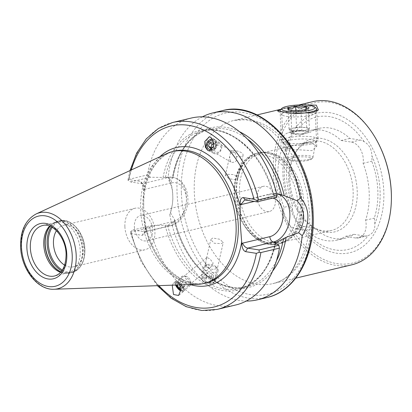 <?xml version="1.0" encoding="UTF-8"?>
<svg xmlns="http://www.w3.org/2000/svg" width="412" height="412" viewBox="0 0 412 412"><rect width="100%" height="100%" fill="white"/><g stroke="black" fill="none" stroke-linecap="round" stroke-linejoin="round"><path stroke-width="0.31" stroke-dasharray="2.06 1.54" d="M286.737 111.698A16.774 3.311 -2.5 0 0 281.777 114.289A16.774 3.311 -2.5 0 0 282.148 114.943A16.774 3.311 -2.5 0 0 293.756 116.936A16.774 3.311 -2.5 0 0 310.334 115.417A16.774 3.311 -2.5 0 0 314.979 113.506A16.774 3.311 -2.5 0 0 315.293 112.826A16.774 3.311 -2.5 0 0 304.916 110.225A16.774 3.311 -2.5 0 0 286.737 111.698M288.276 146.93L283.245 147.893L293.617 149.468L311.874 150.648L316.761 146.43L311.498 142.784L299.328 144.056L288.276 146.93M280.963 109.324L301.924 104.942M300.219 224.818A15.862 10.851 -103.4 0 0 304.252 226.471L314.552 228.099L305.895 230.159L295.595 228.536A15.862 10.851 76.6 0 1 283.765 211.243A15.862 10.851 76.6 0 1 283.961 207.324L292.618 205.264A15.862 10.851 -103.4 0 0 292.422 209.183A15.862 10.851 -103.4 0 0 292.566 210.954C294.286 216.939 296.836 221.563 300.219 224.818A68.078 46.571 -103.4 0 0 368.261 235.54C373.009 233.589 375.188 229.711 374.802 223.912A68.078 46.571 -103.4 0 0 380.075 190.813A68.078 46.571 -103.4 0 0 371.82 155.576C371.686 149.211 369.137 144.586 364.167 141.707A15.862 10.851 -103.4 0 0 360.134 140.054L349.834 138.432A56.423 38.599 -103.4 0 0 319.125 128.374A56.423 38.599 -103.4 0 0 310.365 132.211L300.065 130.589A15.862 10.851 -103.4 0 0 297.073 130.692A15.862 10.851 -103.4 0 0 296.125 130.985C292.963 132.561 290.784 136.439 289.584 142.614A15.862 10.851 -103.4 0 0 289.59 144.36A15.862 10.851 -103.4 0 0 290.136 148.397A64.89 44.393 -103.4 0 0 286.551 176.068A64.89 44.393 -103.4 0 0 292.618 205.264M283.961 207.324A64.89 44.393 76.6 0 1 277.899 178.133A64.89 44.393 76.6 0 1 281.478 150.457L290.136 148.397M281.478 150.457A15.862 10.851 76.6 0 1 280.933 146.425A15.862 10.851 76.6 0 1 288.415 132.752A15.862 10.851 76.6 0 1 291.408 132.649L301.708 134.271L310.365 132.211M312.878 101.64A83.878 57.381 -103.4 0 0 273.305 173.941A83.878 57.381 -103.4 0 0 351.724 264.834M239.527 192.589A45.753 31.297 -103.4 0 0 282.297 242.168A45.753 31.297 -103.4 0 0 289.61 238.919A45.753 31.297 -103.4 0 0 303.881 202.735A45.753 31.297 -103.4 0 0 269.103 152.764A45.753 31.297 -103.4 0 0 261.11 153.156A45.753 31.297 -103.4 0 0 239.527 192.589M288.761 180.873A45.753 31.297 -103.4 0 0 313.357 227.285A45.753 31.297 -103.4 0 0 331.531 230.447A45.753 31.297 -103.4 0 0 353.115 191.013A45.753 31.297 -103.4 0 0 310.344 141.434A45.753 31.297 -103.4 0 0 295.543 152.45A45.753 31.297 -103.4 0 0 288.761 180.873M289.873 180.018A47.864 32.744 -103.4 0 0 315.607 228.578A47.864 32.744 -103.4 0 0 357.199 190.632A47.864 32.744 -103.4 0 0 333.55 143.371A47.864 32.744 -103.4 0 0 296.97 150.287A47.864 32.744 -103.4 0 0 289.873 180.018M289.584 142.614A68.078 46.571 -103.4 0 0 284.311 175.718A68.078 46.571 -103.4 0 0 292.566 210.954M282.972 175.033A71.678 49.033 -103.4 0 0 336.45 253.179A71.678 49.033 -103.4 0 0 383.793 190.926A71.678 49.033 -103.4 0 0 330.316 112.785A71.678 49.033 -103.4 0 0 282.972 175.033M378.17 142.954A82.349 56.336 -103.4 0 0 312.136 103.453A82.349 56.336 -103.4 0 0 275.463 173.854A82.349 56.336 -103.4 0 0 334.58 263.201A82.349 56.336 -103.4 0 0 391.4 198.532M232.512 150.957A6.407 2.724 12.8 0 0 230.591 152.352A6.407 2.724 12.8 0 0 230.565 152.718L234.15 152.497L235.149 152.873L236.303 156.447A6.407 2.724 12.8 0 0 241.164 156.586A6.407 2.724 12.8 0 0 243.085 155.19A6.407 2.724 12.8 0 0 239.583 151.776A6.407 2.724 12.8 0 0 232.512 150.957M236.303 156.447C237.477 160.407 235.999 162.395 231.874 162.4L230.844 162.004L229.582 156.807L230.565 152.718M235.87 179.889L228.902 178.638L225.349 175.445L227.218 174.261L234.387 174.642L237.837 178.278L235.87 179.889M205.691 267.373L205.912 261.038L206.881 257.407L209.955 258.921L213.164 263.041L210.609 267.367L205.691 267.373M207.107 282.74C204.048 282.375 202.313 281.242 201.895 279.351L201.895 278.718L203.837 277.23L209.152 277.626L212.798 279.645L214.364 281.015L214.389 281.556L212.489 282.853L207.107 282.74A80.824 55.29 -103.4 0 0 239.398 288.436A80.824 55.29 -103.4 0 0 275.736 243.178M212.747 238.002L210.779 239.609L214.225 243.245L221.398 243.626L223.268 242.447L219.72 239.254L212.747 238.002M175.522 285.058A6.407 2.431 50.6 0 1 175.291 281.597A6.407 2.431 50.6 0 1 179.55 283.24A6.407 2.431 50.6 0 1 183.422 291.495A6.407 2.431 50.6 0 1 180.698 291.016M179.864 283.652A5.032 1.911 50.6 0 1 182.907 290.141A5.032 1.911 50.6 0 1 179.56 288.848A5.032 1.911 50.6 0 1 176.516 282.364A5.032 1.911 50.6 0 1 179.864 283.652M179.673 284.913L178.926 283.755L173.833 282.792L172.226 285.171M208.106 150.545A6.407 5.16 -60.2 0 0 208.292 150.653A6.407 5.16 -60.2 0 0 209.548 151.127A6.407 5.16 -60.2 0 0 216.326 146.919A6.407 5.16 -60.2 0 0 214.662 139.539A6.407 5.16 -60.2 0 0 213.401 139.071A6.407 5.16 -60.2 0 0 212.324 138.983M213.246 140.507A5.032 4.053 -60.2 0 0 207.921 143.814A5.032 4.053 -60.2 0 0 209.229 149.613A5.032 4.053 -60.2 0 0 210.218 149.983A5.032 4.053 -60.2 0 0 215.543 146.677A5.032 4.053 -60.2 0 0 214.235 140.878A5.032 4.053 -60.2 0 0 213.246 140.507M143.556 188.583L144.334 189.417L143.51 184.514L142.125 183.757L130.64 181.944L127.921 180.224L129.049 179.586L139.833 181.285L141.373 182.212L143.556 188.583L143.773 209.018L145.328 229.134L144.396 234.006L142.192 235.35L131.407 233.65L130.177 231.977L131.165 232.111L149.721 227.692L152.507 225.333L167.627 225.302L174.261 221.368L174.611 219.776L170.326 212.52L169.806 214.781C172.072 208.513 173.055 201.751 172.746 194.479C172.417 187.29 170.887 181.486 168.158 177.067L168.93 180.636L172.927 177.999C177.999 150.998 190.097 134.812 209.219 129.45A80.824 55.29 -103.4 0 0 172.35 177.572L170.187 176.969L163.07 177.438L150.406 177.242L147.419 174.925L128.858 179.344L127.921 180.224L130.012 170.578M239.423 131.68A82.045 56.13 -103.4 0 0 172.793 178.102L172.35 177.572M168.93 180.636C171.289 184.633 172.556 189.535 172.731 195.334C173.189 200.191 172.386 205.918 170.326 212.52M60.61 272.342A25.925 17.737 -103.4 0 0 63.469 273.022A25.925 17.737 -103.4 0 0 68.001 272.801A25.925 17.737 -103.4 0 0 80.227 250.455A25.925 17.737 -103.4 0 0 55.991 222.362A25.925 17.737 -103.4 0 0 51.85 224.2A25.925 17.737 -103.4 0 0 49.6 226.1M64.674 265.173A21.352 14.605 -103.4 0 0 73.424 266.806A21.352 14.605 -103.4 0 0 83.497 248.405A21.352 14.605 -103.4 0 0 63.536 225.266A21.352 14.605 -103.4 0 0 56.459 230.674M124.888 226.667A21.352 14.605 -103.4 0 0 144.849 249.806A21.352 14.605 -103.4 0 0 154.922 231.4A21.352 14.605 -103.4 0 0 134.961 208.266A21.352 14.605 -103.4 0 0 124.888 226.667M134.363 226.749A12.963 8.868 -103.4 0 0 146.481 240.793A12.963 8.868 -103.4 0 0 152.6 229.623A12.963 8.868 -103.4 0 0 140.482 215.574A12.963 8.868 -103.4 0 0 134.363 226.749M257.176 197.513A12.963 8.868 -103.4 0 0 269.293 211.562A12.963 8.868 -103.4 0 0 275.412 200.387A12.963 8.868 -103.4 0 0 263.294 186.342A12.963 8.868 -103.4 0 0 257.176 197.513M166.664 153.64A67.784 46.371 -103.4 0 0 140.703 209.981A67.784 46.371 -103.4 0 0 197.76 284.29M202.385 116.843A96.073 65.724 -103.4 0 0 168.158 177.067M364.167 141.707A68.078 46.571 -103.4 0 0 296.125 130.985M374.802 223.912A15.862 10.851 -103.4 0 0 374.251 218.133A64.89 44.393 -103.4 0 0 371.768 161.262A15.862 10.851 -103.4 0 0 371.82 155.576M314.552 228.099A56.423 38.599 -103.4 0 0 345.261 238.157A56.423 38.599 -103.4 0 0 354.021 234.32L364.321 235.942A15.862 10.851 -103.4 0 0 367.313 235.839A15.862 10.851 -103.4 0 0 368.261 235.54M349.834 138.432L341.177 140.492A56.423 38.599 -103.4 0 0 310.468 130.434A56.423 38.599 -103.4 0 0 301.708 134.271M212.504 279.46C194.114 266.78 181.532 246.984 174.75 220.075L174.611 219.776A82.045 56.13 -103.4 0 0 272.615 271.117M157.41 285.681L140.997 261.445L130.249 232.435L130.177 231.977L132.741 230.04L145.091 231.827L146.09 231.091L146.013 227.949L145.328 229.134M149.721 227.692A96.073 65.724 -103.4 0 0 235.679 304.998M191.183 118.069A96.073 65.724 -103.4 0 0 147.419 174.925M276.787 193.944L273.851 194.284L273.192 194.799L276.776 197.157M273.795 194.299A80.824 55.29 -103.4 0 0 201.962 131.181C228.835 123.533 263.047 153.254 273.099 194.691L273.192 194.799A82.045 56.13 -103.4 0 0 215.672 129.811A82.045 56.13 -103.4 0 0 163.07 177.438M169.806 214.781A96.073 65.724 -103.4 0 0 246.232 301.048M152.507 225.333L132.741 230.04M130.64 181.944L150.406 177.242M305.895 230.159A56.423 38.599 -103.4 0 0 336.604 240.217A56.423 38.599 -103.4 0 0 345.364 236.38L354.021 234.32M341.177 140.492L351.477 142.114A15.862 10.851 76.6 0 1 363.111 163.322A64.89 44.393 76.6 0 1 365.593 220.193A15.862 10.851 76.6 0 1 358.656 237.899A15.862 10.851 76.6 0 1 355.664 238.002L345.364 236.38M363.111 163.322L371.768 161.262M365.593 220.193L374.251 218.133M308.063 128.41A9.152 1.808 -2.5 0 0 301.625 127.396A9.152 1.808 -2.5 0 0 292.783 128.225L289.039 129.116L291.722 131.026L301.908 131.145L305.658 130.254A9.152 1.808 -2.5 0 0 308.361 128.843A9.152 1.808 -2.5 0 0 308.063 128.41L306.719 127.457L296.532 127.334L292.783 128.225A9.152 1.808 -2.5 0 0 290.079 129.641A9.152 1.808 -2.5 0 0 290.378 130.074A9.152 1.808 -2.5 0 0 296.815 131.083A9.152 1.808 -2.5 0 0 305.658 130.254L309.407 129.363L308.063 128.41M292.917 131.212A9.152 1.808 177.5 0 1 302.83 130.408A9.152 1.808 177.5 0 1 308.49 131.83A9.152 1.808 177.5 0 1 307.007 132.896A9.152 1.808 177.5 0 1 305.786 133.241A9.152 1.808 177.5 0 1 291.778 133.56A9.152 1.808 177.5 0 1 290.208 132.628A9.152 1.808 177.5 0 1 292.917 131.212M307.347 109.072L308.3 108.794L304.808 110.838L301.002 110.344C297.711 112.11 294.317 112.069 290.815 110.22L289.425 110.57L288.766 109.674M308.449 160.361A11.268 2.225 177.5 0 1 297.315 161.38A11.268 2.225 177.5 0 1 289.518 160.041A11.268 2.225 177.5 0 1 292.597 157.863A11.268 2.225 177.5 0 1 305.843 156.926A11.268 2.225 177.5 0 1 311.57 159.078A11.268 2.225 177.5 0 1 308.449 160.361M309.257 159.3A12.489 2.467 177.5 0 1 296.913 160.433A12.489 2.467 177.5 0 1 288.271 158.944A12.489 2.467 177.5 0 1 288.014 158.569A12.489 2.467 177.5 0 1 291.691 156.534A12.489 2.467 177.5 0 1 305.477 155.448A12.489 2.467 177.5 0 1 312.94 157.482A12.489 2.467 177.5 0 1 312.718 157.878A12.489 2.467 177.5 0 1 309.257 159.3M311.07 144.009A16.037 3.167 177.5 0 1 295.219 145.462A16.037 3.167 177.5 0 1 284.12 143.556A16.037 3.167 177.5 0 1 283.786 143.072A16.037 3.167 177.5 0 1 288.508 140.456A16.037 3.167 177.5 0 1 306.219 139.06A16.037 3.167 177.5 0 1 315.803 141.677A16.037 3.167 177.5 0 1 315.51 142.186A16.037 3.167 177.5 0 1 311.07 144.009M312.564 142.047A18.298 3.615 177.5 0 1 294.477 143.706A18.298 3.615 177.5 0 1 281.813 141.527A18.298 3.615 177.5 0 1 281.406 140.816A18.298 3.615 177.5 0 1 286.819 137.989A18.298 3.615 177.5 0 1 306.652 136.382A18.298 3.615 177.5 0 1 317.976 139.22A18.298 3.615 177.5 0 1 317.631 139.967A18.298 3.615 177.5 0 1 312.564 142.047M295.007 113.521A18.298 3.615 177.5 0 1 281.35 111.858M280.433 109.88A18.298 3.615 177.5 0 1 285.501 107.795A18.298 3.615 177.5 0 1 303.587 106.136A18.298 3.615 177.5 0 1 316.251 108.315M289.039 129.116L288.127 108.315M291.722 131.026L290.815 110.22M296.532 127.334L295.795 110.488M306.719 127.457L305.931 109.484M309.407 129.363L308.495 108.557M301.908 131.145L301.002 110.344M180.77 290.187A4.913 1.864 -129.4 0 0 181.97 290.517A4.913 1.864 -129.4 0 0 181.589 286.433A4.913 1.864 -129.4 0 0 176.743 282.575A4.913 1.864 -129.4 0 0 176.14 284.718A4.913 1.864 -129.4 0 0 176.259 285.032M183.093 291.078A6.098 2.317 -129.4 0 0 183.721 290.857A6.098 2.317 -129.4 0 0 182.15 285.331A6.098 2.317 -129.4 0 0 176.604 281.205A6.098 2.317 -129.4 0 0 175.976 281.432A6.098 2.317 -129.4 0 0 175.852 283.873A6.098 2.317 -129.4 0 0 181.301 290.501A6.098 2.317 -129.4 0 0 183.093 291.078M189.685 285.655A6.098 2.317 -129.4 0 0 190.313 285.434A6.098 2.317 -129.4 0 0 190.71 284.414A6.098 2.317 -129.4 0 0 188.227 279.254A6.098 2.317 -129.4 0 0 183.644 275.824A6.098 2.317 -129.4 0 0 183.196 275.788A6.098 2.317 -129.4 0 0 182.567 276.009A6.098 2.317 -129.4 0 0 184.138 281.535A6.098 2.317 -129.4 0 0 189.685 285.655M190.102 282.462A3.811 1.447 -129.4 0 0 190.741 281.69A3.811 1.447 -129.4 0 0 189.196 278.461A3.811 1.447 -129.4 0 0 186.327 276.313A3.811 1.447 -129.4 0 0 186.049 276.292A3.811 1.447 -129.4 0 0 186.342 279.465A3.811 1.447 -129.4 0 0 190.102 282.462M180.405 286.809L182.176 285.351L184.499 286.706L184.947 285.212L181.677 287.9L179.714 285.001M181.677 287.9L181.228 289.394L180.77 289.126M177.093 285.001L177.484 283.698L179.575 284.919M184.499 286.706L181.228 289.394M182.176 285.351L180.302 282.503L177.268 284.996M180.302 282.503L180.755 281.01L177.484 283.698M184.947 285.212L183.077 282.364L180.755 281.01M183.077 282.364L179.807 285.053M212.237 149.479A4.913 3.955 -60.2 0 0 215.667 143.788A4.913 3.955 -60.2 0 0 213.092 140.507M217.036 143.675A6.098 4.913 -60.2 0 0 214.863 140.008A6.098 4.913 -60.2 0 0 209.214 140.883A6.098 4.913 -60.2 0 0 206.623 146.924A6.098 4.913 -60.2 0 0 208.796 150.591A6.098 4.913 -60.2 0 0 214.446 149.721A6.098 4.913 -60.2 0 0 217.036 143.675M221.78 146.399A6.098 4.913 -60.2 0 0 219.611 142.727A6.098 4.913 -60.2 0 0 213.957 143.603A6.098 4.913 -60.2 0 0 211.366 149.644A6.098 4.913 -60.2 0 0 213.54 153.315A6.098 4.913 -60.2 0 0 219.194 152.44A6.098 4.913 -60.2 0 0 221.78 146.399M221.007 147.681A3.811 3.069 -60.2 0 0 217.438 145.199A3.811 3.069 -60.2 0 0 214.498 149.71A3.811 3.069 -60.2 0 0 218.066 152.193A3.811 3.069 -60.2 0 0 221.007 147.681M213.72 143.149L214.482 144.159L213.534 146.641M213.231 147.429L215.584 148.778L216.836 145.508L215.079 143.18L212.731 141.831M216.836 145.508L214.482 144.159M215.584 148.778L212.577 149.716L210.223 148.366M212.577 149.716L211.31 148.026M215.079 143.18L213.761 143.592M210.568 283.214A6.268 2.668 -167.2 0 1 204.089 281.581A6.268 2.668 -167.2 0 1 205.655 277.317A6.268 2.668 -167.2 0 1 213.596 280.047A6.268 2.668 -167.2 0 1 211.176 283.188A6.268 2.668 -167.2 0 1 210.568 283.214M211.258 283.162A7.627 3.244 -167.2 0 1 203.374 281.175A7.627 3.244 -167.2 0 1 200.835 277.884A7.627 3.244 -167.2 0 1 205.279 275.988A7.627 3.244 -167.2 0 1 215.708 281.262A7.627 3.244 -167.2 0 1 211.995 283.132A7.627 3.244 -167.2 0 1 211.258 283.162M213.699 272.414A7.627 3.244 -167.2 0 1 203.276 267.136A7.627 3.244 -167.2 0 1 204.486 265.848A7.627 3.244 -167.2 0 1 207.72 265.24A7.627 3.244 -167.2 0 1 217.608 268.83A7.627 3.244 -167.2 0 1 218.144 270.514A7.627 3.244 -167.2 0 1 213.699 272.414M213.262 269.319A5.335 2.271 -167.2 0 1 207.164 267.563A5.335 2.271 -167.2 0 1 206.814 264.72A5.335 2.271 -167.2 0 1 209.075 264.298A5.335 2.271 -167.2 0 1 215.996 266.811A5.335 2.271 -167.2 0 1 213.262 269.319M205.552 281.334L203.827 279.264L206.386 278.193L210.671 279.197L212.401 281.267L209.837 282.338L205.552 281.334L206.778 275.952L211.062 276.952L209.837 282.338M212.401 281.267L213.622 275.886L211.062 276.952M213.622 275.886L211.897 273.815L210.671 279.197M211.897 273.815L207.607 272.811L206.386 278.193M206.778 275.952L205.047 273.877L207.607 272.811M205.047 273.877L203.827 279.264M312.301 211.341A83.878 57.381 76.6 0 1 272.734 283.636A83.878 57.381 76.6 0 1 194.315 192.744A83.878 57.381 76.6 0 1 233.887 120.443A83.878 57.381 76.6 0 1 312.301 211.341M181.388 193.274A93.024 63.639 -103.4 0 0 250.795 294.693A93.024 63.639 -103.4 0 0 312.244 213.9A93.024 63.639 -103.4 0 0 242.838 112.481A93.024 63.639 -103.4 0 0 181.388 193.274M291.408 132.649L300.065 130.589M234.758 193.98A44.836 30.673 -103.4 0 0 268.212 242.859A44.836 30.673 -103.4 0 0 297.83 203.919A44.836 30.673 -103.4 0 0 264.375 155.041A44.836 30.673 -103.4 0 0 234.758 193.98M234.768 193.47A46.664 31.925 -103.4 0 0 278.399 244.038A46.664 31.925 -103.4 0 0 300.415 203.816A46.664 31.925 -103.4 0 0 256.784 153.243A46.664 31.925 -103.4 0 0 234.768 193.47M236.287 193.104A46.664 31.925 -103.4 0 0 279.918 243.677A46.664 31.925 -103.4 0 0 301.934 203.451A46.664 31.925 -103.4 0 0 258.303 152.883A46.664 31.925 -103.4 0 0 236.287 193.104M236.668 193.032A46.602 31.884 -103.4 0 0 254.848 235.206A46.602 31.884 -103.4 0 0 287.684 240.227A46.602 31.884 -103.4 0 0 302.223 203.368A46.602 31.884 -103.4 0 0 266.796 152.466A46.602 31.884 -103.4 0 0 236.668 193.032M144.334 189.417L171.629 182.918A4.882 3.337 -103.4 0 0 167.988 177.598L142.125 183.757L139.833 181.285M171.629 182.918A19.673 13.812 -81 0 1 186.43 198.862A19.673 13.812 -81 0 1 173.313 221.455L146.013 227.949M142.192 235.35L144.226 231.848L170.089 225.694A24.555 17.242 99 0 0 186.461 197.497A24.555 17.242 99 0 0 172.86 177.392A24.555 17.242 99 0 0 167.988 177.598L165.526 177.212M68.001 272.801L54.58 275.994A25.925 17.737 -103.4 0 0 66.811 253.648A25.925 17.737 -103.4 0 0 42.575 225.555L55.991 222.362M60.914 272.008A26.569 18.174 -103.4 0 0 65.214 273.249A26.569 18.174 -103.4 0 0 82.39 250.12A26.569 18.174 -103.4 0 0 72.023 226.075A26.569 18.174 -103.4 0 0 53.303 223.216A26.569 18.174 -103.4 0 0 50.022 226.26M60.981 271.925A26.61 18.205 -103.4 0 0 70.086 273.012A26.61 18.205 -103.4 0 0 82.642 250.074A26.61 18.205 -103.4 0 0 57.762 221.234A26.61 18.205 -103.4 0 0 50.125 226.301M61.779 270.921A26.61 18.205 -103.4 0 0 71.987 272.559A26.61 18.205 -103.4 0 0 84.542 249.62A26.61 18.205 -103.4 0 0 59.663 220.78A26.61 18.205 -103.4 0 0 51.289 226.842M62.377 270.051A26.002 17.788 -103.4 0 0 84.862 249.373A26.002 17.788 -103.4 0 0 72.069 223.737A26.002 17.788 -103.4 0 0 52.211 227.347M222.403 110.637A96.073 65.724 -103.4 0 0 177.078 193.449A96.073 65.724 -103.4 0 0 266.899 297.567M145.194 226.059A70.838 48.462 -103.4 0 0 190.22 284.548M143.69 206.015C143.067 177.902 156.745 154.809 174.848 151.034A67.784 46.371 -103.4 0 0 142.871 209.466A67.784 46.371 -103.4 0 0 206.242 282.926C180.188 290.975 146.306 254.225 143.994 212.587M36.174 213.936A39.078 26.734 -103.4 0 0 21.213 246.417A39.078 26.734 -103.4 0 0 54.106 289.25M167.571 225.318A80.824 55.29 -103.4 0 0 201.895 279.351M165.171 225.534A82.045 56.13 -103.4 0 0 222.691 290.517A82.045 56.13 -103.4 0 0 275.293 242.889M214.364 281.015A80.824 55.29 -103.4 0 0 246.654 286.711A80.824 55.29 -103.4 0 0 276.395 261.002M174.261 221.368A80.824 55.29 -103.4 0 0 209.152 277.626M131.407 233.65A93.024 63.639 -103.4 0 0 158.857 285.634M131.325 169.971A93.024 63.639 -103.4 0 0 129.049 179.586M159.81 156.807A70.838 48.462 -103.4 0 0 143.695 191.657M172.628 122.488A96.073 65.724 -103.4 0 0 128.858 179.344M131.165 232.111A96.073 65.724 -103.4 0 0 217.124 309.417M247.36 139.004A80.824 55.29 -103.4 0 0 209.219 129.45L201.962 131.181A80.824 55.29 -103.4 0 0 165.47 177.227M167.627 225.302L170.089 225.694A4.882 3.337 76.6 0 0 171.011 225.663C181.244 223.381 188.562 210.403 187.872 198.11C187.651 193.264 186.399 188.984 184.113 185.261C182.521 182.593 179.112 178.602 172.86 177.392L170.187 176.969M173.313 221.455A4.882 3.337 76.6 0 1 171.011 225.663L145.091 231.827M272.78 198.11A19.673 13.812 99 0 0 268.166 198.136L254.297 201.437M245.526 200.052L271.39 193.898A24.555 17.242 -81 0 1 276.261 193.692A24.555 17.242 -81 0 1 277.539 193.964M273.851 194.284L271.39 193.898A4.882 3.337 -103.4 0 0 270.468 193.928A4.882 3.337 -103.4 0 0 268.166 198.136M295.595 228.536L304.252 226.471M351.477 142.114L360.134 140.054M355.664 238.002L364.321 235.942M256.939 114.958L233.887 120.443L245.794 119.696L258.401 123.034L271.117 130.573L283.101 142.068L293.519 156.931L301.713 174.338L307.172 193.295L309.597 212.752C311.637 249.61 294.127 279.537 272.734 283.636L295.785 278.151M283.245 147.893L281.777 114.289M282.148 114.943L277.513 110.864M288.415 132.752L297.073 130.692M298.788 104.993L281.066 109.216M269.103 152.764L266.796 152.466L256.784 153.243C242.606 156.339 233.13 173.89 234.227 193.753C234.763 222.526 258.056 249.821 278.399 244.038L287.684 240.227L289.61 238.919M331.531 230.447L282.297 242.168M313.357 227.285L315.607 228.578M225.349 175.445L229.582 156.807M230.215 154.011L230.591 152.352M201.895 278.718L205.912 261.038M206.546 258.247L210.779 239.609M183.422 291.495L178.587 295.471M208.292 150.653L207.926 150.447M63.469 273.022L70.086 273.012L71.987 272.559C80.659 269.633 84.965 261.929 84.903 249.43C84.594 233.012 71.286 217.474 59.663 220.78L57.762 221.234L51.85 224.2M144.849 249.806L73.424 266.806M269.293 211.562L146.481 240.793M210.609 267.367L182.907 290.141M230.844 162.009L209.229 149.613M319.125 128.374L310.468 130.434M275.195 242.735C269.654 268.155 257.721 283.389 239.398 288.436L246.654 286.711C235.592 289.255 224.303 286.901 212.798 279.645M235.149 152.873L214.235 140.878M206.881 257.407L176.516 282.364M263.294 186.342L140.482 215.574M134.961 208.266L63.536 225.266M141.373 182.212L143.51 184.514M146.09 231.091L144.396 234.006M278.934 194.109L276.261 193.692L270.468 193.928L244.548 200.098M214.662 139.539L210.501 137.155M175.291 281.597L173.833 282.792M214.389 281.556L223.268 242.447M237.837 178.278L243.085 155.19M345.261 238.157L336.604 240.217M295.543 152.45L296.97 150.287M310.344 141.434L299.328 144.056M283.271 147.882L261.11 153.156M358.656 237.899L367.313 235.839M314.979 113.506L318.373 109.953M316.761 146.43L315.293 112.826M308.361 128.843L308.49 131.83M291.778 133.56L299.493 135.486L307.007 132.896M308.3 108.794L308.773 108.299M289.518 160.041L288.271 158.944M288.014 158.569L283.786 143.072M284.12 143.556L281.813 141.527M280.088 110.622L281.406 140.816M316.751 111.178L317.976 139.22M315.51 142.186L317.631 139.967M312.94 157.482L315.803 141.677M311.57 159.078L312.718 157.878M289.425 110.57L287.88 109.211M290.079 129.641L290.208 132.628M190.313 285.434L183.721 290.857M186.327 276.313L183.644 275.824M190.741 281.69L190.71 284.414M182.567 276.009L175.976 281.432M180.528 290.053L181.301 290.501M176.14 284.718L175.852 283.873M219.611 142.727L214.863 140.008M213.54 153.315L208.796 150.591M204.089 281.581L203.374 281.175M203.276 267.136L200.835 277.884M206.814 264.72L204.486 265.848M215.996 266.811L217.608 268.83M218.144 270.514L215.708 281.262M211.176 283.188L211.995 283.132"/><path stroke-width="0.62" d="M301.924 104.942L316.313 105.148L318.373 109.953L312.301 112.831L291.5 113.207L277.513 110.864L280.963 109.324M295.785 278.151L351.724 264.834A83.878 57.381 -103.4 0 0 391.395 199.078A83.878 57.381 -103.4 0 0 391.297 192.538A83.878 57.381 -103.4 0 0 377.917 142.47A83.878 57.381 -103.4 0 0 312.878 101.64L298.788 104.993M391.395 199.078L391.4 198.532A82.349 56.336 -103.4 0 0 391.302 192.11A82.349 56.336 -103.4 0 0 378.17 142.954L377.917 142.47M180.698 291.016A6.407 2.431 50.6 0 1 179.163 289.852A6.407 2.431 50.6 0 1 175.522 285.058M172.226 285.171L173.498 294.513L178.587 295.471L180.775 290.038L179.673 284.913M212.324 138.983A6.407 5.16 -60.2 0 0 206.433 143.752A6.407 5.16 -60.2 0 0 208.106 150.545M209.327 136.727L204.785 141.481L205.454 147.388L207.926 150.447L209.1 150.869L213.637 146.116L212.973 140.214L210.501 137.155L209.327 136.727M49.6 226.1A25.925 17.737 -103.4 0 0 43.76 244.707A25.925 17.737 -103.4 0 0 60.61 272.342M56.459 230.674A21.352 14.605 -103.4 0 0 53.462 243.672A21.352 14.605 -103.4 0 0 64.674 265.173M260.889 252.556A96.073 65.724 -103.4 0 1 217.124 309.417L235.679 304.998A96.073 65.724 -103.4 0 0 279.449 248.137L260.889 252.556L259.179 252.309L259.112 249.955L247.627 248.148L245.593 251.65C243.502 250.893 242.261 248.457 241.865 244.347L240.304 224.231L240.093 203.801C240.134 199.758 241.18 197.683 243.229 197.58L245.526 200.052L244.548 200.098L240.865 204.63L240.093 203.801M54.106 289.25L197.76 284.29A67.784 46.371 -103.4 0 0 204.079 283.441A67.784 46.371 -103.4 0 0 236.061 225.009A67.784 46.371 -103.4 0 0 172.685 151.554A67.784 46.371 -103.4 0 0 166.664 153.64L36.174 213.936C25.477 219.828 20.286 230.787 20.6 246.809C21.141 268.753 37.384 290.326 54.106 289.25A39.078 26.734 -103.4 0 0 76.184 255.08A39.078 26.734 -103.4 0 0 36.174 213.936M246.232 301.048A96.073 65.724 -103.4 0 0 257.433 299.818A96.073 65.724 -103.4 0 0 302.212 235.649L298.628 232.744C306.142 220.641 304.937 209.857 297.237 200.86L300.564 197.935A96.073 65.724 -103.4 0 0 212.937 112.893A96.073 65.724 -103.4 0 0 202.385 116.843M300.564 197.935C304.983 202.622 307.429 208.57 307.898 215.785C308.058 223.026 306.162 229.649 302.212 235.649M259.112 249.955L278.873 245.253L275.195 242.735M275.293 242.889L286.077 237.343L298.628 232.744M245.593 251.65L256.372 253.349L259.179 252.309M256.918 200.556L258.587 199.789L277.147 195.37L276.776 197.157L257.011 201.865L256.918 200.556L254.013 199.279L243.229 197.58M277.147 195.37A96.073 65.724 -103.4 0 0 191.183 118.069L172.628 122.488L158.476 128.42L146.275 138.839L136.645 153.14L130.012 170.578M278.873 245.253L279.449 248.137M297.237 200.86L284.259 195.674L278.934 194.109L276.787 193.944M257.011 201.865L245.526 200.052M241.865 244.347L242.55 243.168C243.76 245.876 245.449 247.535 247.627 248.148L273.486 241.988A4.882 3.337 76.6 0 1 269.845 236.668A19.673 13.812 99 0 0 282.91 217.325A19.673 13.812 99 0 0 272.78 198.11M288.766 109.674L288.127 108.315L291.938 108.809L295.625 106.533C299.071 108.377 302.465 108.418 305.807 106.651L307.347 109.072M290.8 107.146A10.676 2.106 177.5 0 1 303.345 106.26A10.676 2.106 177.5 0 1 308.773 108.299A10.676 2.106 177.5 0 1 305.817 109.515A10.676 2.106 177.5 0 1 295.265 110.478A10.676 2.106 177.5 0 1 287.88 109.211A10.676 2.106 177.5 0 1 290.8 107.146M314.696 106.945A16.774 3.311 177.5 0 1 310.107 110.189A16.774 3.311 177.5 0 1 290.393 111.585A16.774 3.311 177.5 0 1 281.865 108.382A16.774 3.311 177.5 0 1 286.51 106.471A16.774 3.311 177.5 0 1 303.088 104.952A16.774 3.311 177.5 0 1 314.696 106.945L316.251 108.315A18.298 3.615 177.5 0 1 316.658 109.025A18.298 3.615 177.5 0 1 311.245 111.853A18.298 3.615 177.5 0 1 295.007 113.521M281.35 111.858A18.298 3.615 177.5 0 1 280.088 110.622A18.298 3.615 177.5 0 1 280.433 109.88L281.865 108.382M295.795 110.488L295.625 106.533M305.931 109.484L305.807 106.651M176.259 285.032A4.913 1.864 -129.4 0 0 180.528 290.053A4.913 1.864 -129.4 0 0 180.77 290.187M180.405 286.809L178.906 288.039L180.77 289.126M178.906 288.039L177.093 285.001M213.092 140.507A4.913 3.955 -60.2 0 0 207.282 146.404A4.913 3.955 -60.2 0 0 212.237 149.479M213.72 143.149L212.731 141.831L209.723 142.768L208.472 146.033L210.223 148.366L213.231 147.429L213.534 146.641M211.31 148.026L208.472 146.033M213.761 143.592L212.077 144.118L210.826 147.383M212.077 144.118L209.723 142.768M30.344 247.9A25.925 17.737 -103.4 0 0 54.58 275.994C62.088 273.717 65.925 266.394 66.09 254.024C65.869 237.389 52.159 222.289 42.575 225.555A25.925 17.737 -103.4 0 0 30.344 247.9M50.022 226.26A26.569 18.174 -103.4 0 0 45.016 244.228A26.569 18.174 -103.4 0 0 60.914 272.008M50.125 226.301A26.61 18.205 -103.4 0 0 45.207 244.172A26.61 18.205 -103.4 0 0 60.981 271.925M51.289 226.842A26.61 18.205 -103.4 0 0 47.107 243.719A26.61 18.205 -103.4 0 0 61.779 270.921M52.211 227.347A26.002 17.788 -103.4 0 0 48.286 243.61A26.002 17.788 -103.4 0 0 62.377 270.051M312.224 214.75A96.073 65.724 -103.4 0 0 222.403 110.637C264.041 98.751 312.033 154.979 313.13 214.281C315.386 255.188 295.914 291.248 266.899 297.567A96.073 65.724 -103.4 0 0 312.224 214.75M190.22 284.548A70.838 48.462 -103.4 0 0 241.731 241.272M204.079 283.441L206.242 282.926A67.784 46.371 -103.4 0 0 238.224 224.494A67.784 46.371 -103.4 0 0 174.848 151.034L172.685 151.554M72.208 255.183A36.06 24.669 -103.4 0 0 45.305 215.873A36.06 24.669 -103.4 0 0 21.481 247.19A36.06 24.669 -103.4 0 0 48.389 286.505A36.06 24.669 -103.4 0 0 72.208 255.183M66.795 254.333A28.366 19.405 -103.4 0 0 45.634 223.407A28.366 19.405 -103.4 0 0 26.893 248.045A28.366 19.405 -103.4 0 0 48.06 278.965A28.366 19.405 -103.4 0 0 66.795 254.333M275.736 243.178A80.824 55.29 -103.4 0 0 275.891 242.39M276.395 261.002A80.824 55.29 -103.4 0 0 283.523 238.589M272.615 271.117A82.045 56.13 -103.4 0 0 286.077 237.343M158.857 285.634A93.024 63.639 -103.4 0 0 256.372 253.349M254.013 199.279A93.024 63.639 -103.4 0 0 192.595 126.124A93.024 63.639 -103.4 0 0 131.325 169.971M240.227 206.875A70.838 48.462 -103.4 0 0 159.81 156.807M258.587 199.789A96.073 65.724 -103.4 0 0 172.628 122.488M281.612 194.794A80.824 55.29 -103.4 0 0 247.36 139.004M284.259 195.674A82.045 56.13 -103.4 0 0 239.423 131.68M242.55 243.168L269.845 236.668M254.297 201.437L240.865 204.63M275.947 242.38L273.486 241.988A24.555 17.242 -81 0 0 289.77 218.128A24.555 17.242 -81 0 0 277.539 193.964M281.066 109.216L256.939 114.958M222.403 110.637L212.937 112.893M217.124 309.417L201.813 310.493L186.229 306.688L171.186 298.257L157.41 285.681M266.899 297.567L257.433 299.818M316.658 109.025L316.751 111.178"/></g></svg>
